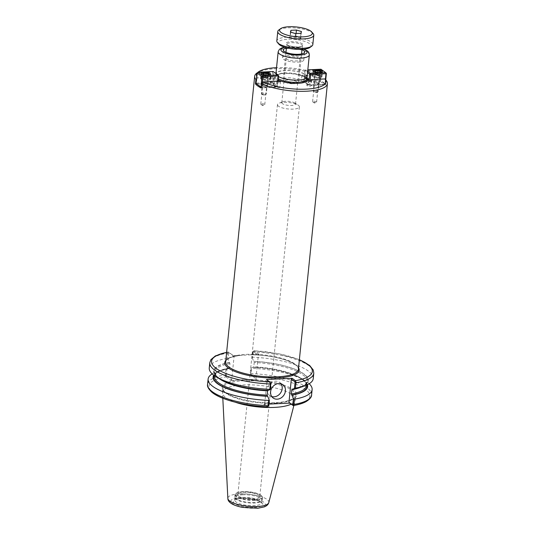 <?xml version="1.0" encoding="UTF-8"?>
<svg xmlns="http://www.w3.org/2000/svg" width="535" height="535" viewBox="0 0 535 535"><rect width="100%" height="100%" fill="white"/><g stroke="black" fill="none" stroke-linecap="round" stroke-linejoin="round"><path stroke-width="0.4" stroke-dasharray="2.67 2.01" d="M256.432 83.848L270.422 83.179A2.053 0.609 -174.2 0 1 270.228 82.885A2.053 0.609 -174.2 0 1 272.335 82.49A2.053 0.609 -174.2 0 1 274.321 83.299A2.053 0.609 -174.2 0 1 273.151 83.721L276.949 86.476A2.053 0.609 -174.2 0 1 279.872 87.312A2.053 0.609 -174.2 0 1 278.247 87.74A2.053 0.609 -174.2 0 1 275.973 87.192L260.993 87.907M256.479 78.946L257.556 77.883L271.031 77.241L270.422 83.179M260.96 104.445A2.02 0.595 5.8 0 0 261.026 104.486A2.02 0.595 5.8 0 0 264.477 104.84A2.02 0.595 5.8 0 0 264.792 104.566A2.02 0.595 5.8 0 0 264.604 104.271A2.02 0.595 5.8 0 0 262.371 103.736A2.02 0.595 5.8 0 0 260.772 104.158A2.02 0.595 5.8 0 0 260.96 104.445M262.866 85.68A2.02 0.595 5.8 0 0 265.099 86.222A2.02 0.595 5.8 0 0 266.697 85.801A2.02 0.595 5.8 0 0 266.51 85.506A2.02 0.595 5.8 0 0 264.277 84.971A2.02 0.595 5.8 0 0 262.678 85.393A2.02 0.595 5.8 0 0 262.866 85.68M271.031 77.241A2.053 0.609 -174.2 0 1 270.837 76.94A2.053 0.609 -174.2 0 1 272.944 76.545A2.053 0.609 -174.2 0 1 274.923 77.354A2.053 0.609 -174.2 0 1 273.753 77.782L277.558 80.531L276.949 86.476M273.753 77.782L273.151 83.721M276.582 81.253L275.973 87.192M277.558 80.531A2.053 0.609 -174.2 0 1 278.066 80.531M306.762 77.675L304.843 76.291A2.053 0.609 -174.2 0 1 301.927 75.455A2.053 0.609 -174.2 0 1 303.552 75.027A2.053 0.609 -174.2 0 1 305.819 75.575L319.295 74.927A34.915 10.292 5.8 0 0 276.541 67.677M258.037 72.245A34.915 10.292 5.8 0 0 257.047 73.342M256.726 76.512A34.915 10.292 5.8 0 0 257.556 77.883M319.295 74.927L320.639 76.418A36.561 10.78 5.8 0 0 275.505 68.741A36.561 10.78 5.8 0 0 256.78 73.155M316.419 101.79A2.02 0.595 5.8 0 0 314.185 101.255A2.02 0.595 5.8 0 0 312.587 101.677A2.02 0.595 5.8 0 0 312.781 101.964A2.02 0.595 5.8 0 0 312.841 102.011A2.02 0.595 5.8 0 0 316.292 102.359A2.02 0.595 5.8 0 0 316.613 102.085A2.02 0.595 5.8 0 0 316.419 101.79M318.325 83.025A2.02 0.595 -174.2 0 1 318.519 83.32A2.02 0.595 -174.2 0 1 316.914 83.741A2.02 0.595 -174.2 0 1 314.687 83.199A2.02 0.595 -174.2 0 1 314.493 82.912A2.02 0.595 -174.2 0 1 316.091 82.49A2.02 0.595 -174.2 0 1 318.325 83.025M305.819 75.575L305.217 81.514L320.197 80.798A36.561 10.78 -174.2 0 1 325.748 84.811L326.189 80.431M320.639 76.418L320.197 80.798M308.534 80.116L308.046 84.985L304.241 82.236A2.053 0.609 -174.2 0 1 301.319 81.394A2.053 0.609 -174.2 0 1 302.95 80.966A2.053 0.609 -174.2 0 1 305.217 81.514M304.843 76.291L304.241 82.236M311.316 80.136L310.768 85.526A2.053 0.609 -174.2 0 1 310.962 85.827A2.053 0.609 -174.2 0 1 308.855 86.222A2.053 0.609 -174.2 0 1 306.869 85.406A2.053 0.609 -174.2 0 1 308.046 84.985M325.748 84.811L310.768 85.526M283.563 59.285A10.693 3.15 5.8 0 0 295.36 62.127A10.693 3.15 5.8 0 0 303.826 59.907A10.693 3.15 5.8 0 0 302.81 58.362A10.693 3.15 5.8 0 0 291.02 55.52A10.693 3.15 5.8 0 0 282.554 57.747A10.693 3.15 5.8 0 0 283.563 59.285M299.393 58.529A6.895 2.033 5.8 0 0 291.789 56.697A6.895 2.033 5.8 0 0 286.332 58.128A6.895 2.033 5.8 0 0 292.986 60.85A6.895 2.033 5.8 0 0 300.048 59.519A6.895 2.033 5.8 0 0 299.393 58.529M286.406 48.083A10.693 3.15 -174.2 0 1 302.001 49.661M294.872 103.081A6.895 2.033 5.8 0 0 294.651 102.941A6.895 2.033 5.8 0 0 282.881 101.744A6.895 2.033 5.8 0 0 281.805 102.687A6.895 2.033 5.8 0 0 282.46 103.676A6.895 2.033 5.8 0 0 290.064 105.509A6.895 2.033 5.8 0 0 295.521 104.078A6.895 2.033 5.8 0 0 294.872 103.081M278.514 106.204A11.008 3.243 -174.2 0 1 277.471 104.619A11.008 3.243 -174.2 0 1 279.196 103.115A11.008 3.243 -174.2 0 1 297.995 105.027A11.008 3.243 -174.2 0 1 298.336 105.255A11.008 3.243 -174.2 0 1 299.379 106.846A11.008 3.243 -174.2 0 1 290.659 109.133A11.008 3.243 -174.2 0 1 278.514 106.204M238.898 496.253A11.008 3.243 5.8 0 0 251.042 499.182A11.008 3.243 5.8 0 0 259.756 496.895A11.008 3.243 5.8 0 0 249.136 492.548A11.008 3.243 5.8 0 0 237.854 494.668A11.008 3.243 5.8 0 0 238.898 496.253M313.791 373.223A52.269 15.408 5.8 0 0 253.262 351.876L254.078 350.786L253.262 351.876L252.721 357.206L252.219 357.861L252.808 352.097L253.256 351.589L258.331 355.253L259.147 354.438L233.421 355.668L228.445 352.07A50.624 14.926 5.8 0 0 226.619 352.411M298.002 79.969A15.254 4.501 5.8 0 0 306.695 76.826A15.254 4.501 5.8 0 0 285.035 70.6A15.254 4.501 5.8 0 0 276.341 73.743A15.254 4.501 5.8 0 0 298.002 79.969M307.103 76.866A15.669 4.621 5.8 0 0 284.861 70.473A15.669 4.621 5.8 0 0 275.933 73.703A15.669 4.621 5.8 0 0 278.461 76.612M225.917 369.511L226.934 369.23L226.352 374.948L226.646 375.998L225.83 376.8L225.382 374.794L225.917 369.511A52.269 15.408 5.8 0 0 217.003 371.691A52.269 15.408 5.8 0 0 212.201 373.885M226.646 375.998L231.715 379.669L234.083 356.417L233.421 355.668M225.83 376.8L230.899 380.485L231.715 379.669M227.97 359.025L227.041 358.437L227.582 353.107L228.345 352.017L229.007 352.746L228.552 353.26L227.97 359.025L229.97 363.639L229.535 367.94L228.9 368.321A47.521 14.01 5.8 0 0 221.189 370.233A47.521 14.01 5.8 0 0 213.706 375.155M228.9 368.321L226.934 369.23M263.902 404.346L264.718 403.53L268.122 405.985L267.299 406.787L263.902 404.346L268.71 404.112M230.899 380.485L256.626 379.255L250.841 374.788L251.544 375.557L251.055 373.564L251.597 368.287L251.183 368.067L253.784 366.783L254.225 362.483L252.219 357.861M251.183 368.067L250.601 373.784L250.895 374.841L256.626 379.255M309.176 383.735A52.269 15.408 5.8 0 0 304.91 380.619A52.269 15.408 5.8 0 0 251.597 368.287M307.438 384.672A47.521 14.01 5.8 0 0 301.105 378.352A47.521 14.01 5.8 0 0 253.149 367.164M234.083 356.417L229.007 352.746M226.639 352.264L228.345 352.017L229.107 352.819M227.041 358.437A52.269 15.408 5.8 0 0 209.252 367.986M229.495 362.456A47.521 14.01 5.8 0 0 220.273 379.268M259.147 354.438L254.078 350.786L252.975 351.622M313.249 378.553A52.269 15.408 5.8 0 0 252.721 357.206M300.182 387.387A47.521 14.01 5.8 0 0 300.924 372.039A47.521 14.01 5.8 0 0 253.744 361.299M270.483 382.732L266.417 379.529M268.122 405.985L268.577 405.476M281.015 383.796A8.226 7.002 125.9 0 0 279.591 382.344A8.226 7.002 125.9 0 0 275.565 381.188A8.226 7.002 125.9 0 0 267.928 387.046A8.226 7.002 125.9 0 0 269.954 395.673A8.226 7.002 125.9 0 0 271.78 396.569M229.241 368.501C219.671 370.414 214.742 373.009 214.441 376.286A46.264 13.642 5.8 0 1 229.535 367.94L229.087 368.461A47.087 13.883 5.8 0 0 214.033 375.396M249.343 379.603A37.383 11.021 5.8 0 0 238.182 380.138A37.383 11.021 5.8 0 0 227.756 394.068A37.383 11.021 5.8 0 0 277.157 402.574A37.383 11.021 5.8 0 0 293.073 389.587A37.383 11.021 5.8 0 0 249.343 379.603M255.971 378.506L258.331 355.253M307.077 384.846A47.087 13.883 5.8 0 0 253.343 367.298L253.784 366.783A46.264 13.642 5.8 0 1 306.495 385.635C307.712 377.857 280.273 368.361 253.456 367.344M229.689 362.596A47.087 13.883 5.8 0 0 218.608 377.904A47.087 13.883 5.8 0 0 268.035 390.323L267.587 390.838L268.222 390.456M264.718 403.53L267.079 380.271M242.683 493.986A13.816 4.073 5.8 0 0 234.811 496.834A13.816 4.073 5.8 0 0 234.959 497.577A13.816 4.073 5.8 0 0 254.426 502.472A13.816 4.073 5.8 0 0 262.01 500.325A13.816 4.073 5.8 0 0 262.304 499.623A13.816 4.073 5.8 0 0 242.683 493.986M242.79 494.788A13.408 3.952 5.8 0 0 235.153 497.55A13.408 3.952 5.8 0 0 235.293 498.272A13.408 3.952 5.8 0 0 254.185 503.027A13.408 3.952 5.8 0 0 261.541 500.941A13.408 3.952 5.8 0 0 261.822 500.258A13.408 3.952 5.8 0 0 242.79 494.788M291.127 404.192A36.561 10.78 5.8 0 0 295.206 400.34A36.561 10.78 5.8 0 0 295.293 399.859A36.561 10.78 5.8 0 0 243.385 384.933A36.561 10.78 5.8 0 0 222.553 392.476A36.561 10.78 5.8 0 0 222.54 392.957A36.561 10.78 5.8 0 0 235.313 402.22M317.081 91.946A1.645 0.488 5.8 0 0 315.021 91.512A1.645 0.488 5.8 0 0 314.032 92.013A1.645 0.488 5.8 0 0 315.55 92.501A1.645 0.488 5.8 0 0 317.141 92.328A1.645 0.488 5.8 0 0 317.081 91.946M317.904 91.131A2.468 0.729 -174.2 0 1 318.138 91.485A2.468 0.729 -174.2 0 1 317.991 91.699A2.468 0.729 -174.2 0 1 315.797 91.98A2.468 0.729 -174.2 0 1 313.457 91.345A2.468 0.729 -174.2 0 1 313.323 91.224A2.468 0.729 -174.2 0 1 313.222 90.99A2.468 0.729 -174.2 0 1 315.182 90.475A2.468 0.729 -174.2 0 1 317.904 91.131M319.408 76.278A2.468 0.729 5.8 0 0 316.687 75.622A2.468 0.729 5.8 0 0 314.734 76.13A2.468 0.729 5.8 0 0 314.968 76.492A2.468 0.729 5.8 0 0 317.69 77.147A2.468 0.729 5.8 0 0 319.642 76.632A2.468 0.729 5.8 0 0 319.408 76.278M315.102 71.81L314.781 74.94L315.015 74.124L317.583 73.997L319.91 74.693L319.676 75.515L317.115 75.636L314.781 74.94M315.249 71.857L315.015 74.124M317.429 72.513L317.115 75.636M319.997 72.385L319.676 75.515M320.231 71.57L319.91 74.693M317.736 72.499L317.583 73.997M320.686 72.599A3.698 1.09 -174.2 0 1 314.526 71.978M313.517 72.666A4.521 1.331 5.8 0 0 318.506 73.87A4.521 1.331 5.8 0 0 322.09 72.927A4.521 1.331 5.8 0 0 321.909 72.499A4.521 1.331 5.8 0 0 321.655 72.278A4.521 1.331 5.8 0 0 317.369 71.115A4.521 1.331 5.8 0 0 313.349 71.63A4.521 1.331 5.8 0 0 313.089 72.018A4.521 1.331 5.8 0 0 313.517 72.666M313.115 76.579A4.521 1.331 -174.2 0 1 312.687 75.923A4.521 1.331 -174.2 0 1 316.272 74.987A4.521 1.331 -174.2 0 1 321.261 76.184A4.521 1.331 -174.2 0 1 321.689 76.839A4.521 1.331 -174.2 0 1 318.111 77.782A4.521 1.331 -174.2 0 1 313.115 76.579M319.629 76.264A2.715 0.802 5.8 0 0 316.64 75.542A2.715 0.802 5.8 0 0 314.486 76.11A2.715 0.802 5.8 0 0 317.108 77.18A2.715 0.802 5.8 0 0 319.89 76.659A2.715 0.802 5.8 0 0 319.629 76.264M309.257 85.286L308.601 84.537L309.691 84.757L309.257 85.286L324.511 84.557L325.327 83.741L324.511 84.557L319.756 81.119L320.572 80.303L319.489 80.083L319.756 81.119L304.509 81.848L304.234 80.812L303.847 81.099L304.509 81.848L309.257 85.286M305.284 70.493L305.712 69.965L304.897 70.781L305.284 70.493L304.234 80.812L319.489 80.083L320.532 69.764L321.622 69.978L320.96 69.236L320.532 69.764L305.284 70.493M325.394 79.548L324.939 84.028L309.691 84.757L310.139 80.31M326.377 73.415L321.622 69.978L320.572 80.303L325.327 83.741L325.715 79.909M307.665 71.376L305.712 69.965L307.819 69.864M309.036 80.223L308.601 84.537L303.847 81.099L304.897 70.781L307.531 72.686M318.947 82.992A2.715 0.802 5.8 0 0 315.958 82.27A2.715 0.802 5.8 0 0 313.804 82.831A2.715 0.802 5.8 0 0 316.426 83.901A2.715 0.802 5.8 0 0 319.208 83.38A2.715 0.802 5.8 0 0 318.947 82.992M312.895 76.585A4.768 1.404 5.8 0 0 318.158 77.856A4.768 1.404 5.8 0 0 321.936 76.866A4.768 1.404 5.8 0 0 321.481 76.177A4.768 1.404 5.8 0 0 316.218 74.907A4.768 1.404 5.8 0 0 312.447 75.903A4.768 1.404 5.8 0 0 312.895 76.585M262.304 94.568A1.645 0.488 5.8 0 0 263.862 94.996A1.645 0.488 5.8 0 0 265.327 94.809A1.645 0.488 5.8 0 0 263.829 94.02A1.645 0.488 5.8 0 0 262.21 94.488A1.645 0.488 5.8 0 0 262.304 94.568M261.642 93.826A2.468 0.729 -174.2 0 1 261.501 93.705A2.468 0.729 -174.2 0 1 261.408 93.471A2.468 0.729 -174.2 0 1 263.36 92.956A2.468 0.729 -174.2 0 1 266.082 93.612A2.468 0.729 -174.2 0 1 266.316 93.966A2.468 0.729 -174.2 0 1 266.176 94.18A2.468 0.729 -174.2 0 1 263.982 94.461A2.468 0.729 -174.2 0 1 261.642 93.826M263.153 78.966A2.468 0.729 5.8 0 0 265.875 79.621A2.468 0.729 5.8 0 0 267.828 79.113A2.468 0.729 5.8 0 0 267.594 78.759A2.468 0.729 5.8 0 0 264.872 78.103A2.468 0.729 5.8 0 0 262.919 78.612A2.468 0.729 5.8 0 0 263.153 78.966M268.409 74.051L267.861 77.996L265.293 78.117L262.966 77.421L263.2 76.599L265.761 76.478L268.095 77.174M268.175 74.867L267.861 77.996M265.915 74.974L265.761 76.478M263.427 74.338L263.2 76.599M263.28 74.291L262.966 77.421M265.614 74.994L265.293 78.117M268.864 75.081A3.698 1.09 -174.2 0 1 262.712 74.452M269.841 74.76A4.521 1.331 5.8 0 0 265.547 73.596A4.521 1.331 5.8 0 0 261.528 74.111A4.521 1.331 5.8 0 0 261.267 74.499A4.521 1.331 5.8 0 0 261.695 75.147A4.521 1.331 5.8 0 0 266.684 76.351A4.521 1.331 5.8 0 0 270.269 75.408A4.521 1.331 5.8 0 0 270.088 74.98A4.521 1.331 5.8 0 0 269.841 74.76M269.439 78.665A4.521 1.331 -174.2 0 1 269.874 79.32A4.521 1.331 -174.2 0 1 266.29 80.257A4.521 1.331 -174.2 0 1 261.301 79.06A4.521 1.331 -174.2 0 1 260.873 78.404A4.521 1.331 -174.2 0 1 264.45 77.468A4.521 1.331 -174.2 0 1 269.439 78.665M262.926 78.979A2.715 0.802 5.8 0 0 265.922 79.702A2.715 0.802 5.8 0 0 268.068 79.14A2.715 0.802 5.8 0 0 265.454 78.063A2.715 0.802 5.8 0 0 262.672 78.585A2.715 0.802 5.8 0 0 262.926 78.979M278.554 75.709L273.144 71.523L272.716 72.051L273.8 72.272L272.756 82.591L271.666 82.37L271.934 83.406L272.756 82.591L277.511 86.028L276.689 86.844L277.511 86.028L277.946 81.708M257.074 73.068L257.89 72.252M261.1 86.891L261.869 87.044L261.441 87.573L276.689 86.844L271.934 83.406L256.686 84.135L256.412 83.106L256.024 83.393M256.412 83.106L271.666 82.37L272.716 72.051L257.462 72.78L256.412 83.106M261.06 87.299L261.441 87.573L261.073 87.158M277.591 81.641L277.117 86.316L261.869 87.044L262.31 82.678M262.244 85.7A2.715 0.802 5.8 0 0 265.24 86.423A2.715 0.802 5.8 0 0 267.386 85.861A2.715 0.802 5.8 0 0 264.772 84.791A2.715 0.802 5.8 0 0 261.989 85.312A2.715 0.802 5.8 0 0 262.244 85.7M269.667 78.658A4.768 1.404 5.8 0 0 264.404 77.388A4.768 1.404 5.8 0 0 260.625 78.377A4.768 1.404 5.8 0 0 261.08 79.066A4.768 1.404 5.8 0 0 266.343 80.337A4.768 1.404 5.8 0 0 270.115 79.347A4.768 1.404 5.8 0 0 269.667 78.658M300.938 33.297L300.336 39.242L294.832 39.503L289.823 38.012L290.324 36.253L295.835 35.985L300.837 37.483L300.336 39.242M295.434 33.565L294.832 39.503M301.439 31.538L300.837 37.483M296.082 33.531L295.835 35.985M290.746 32.16L290.324 36.253M290.431 32.067L289.823 38.012M313.062 33.471A18.096 5.337 5.8 0 0 288.084 27.807A18.096 5.337 5.8 0 0 278.815 29.993M312.821 44.579A18.096 5.337 5.8 0 0 287.135 37.189A18.096 5.337 5.8 0 0 276.822 40.921M293.481 83.748A6.193 1.826 5.8 0 0 296.657 82.999A6.193 1.826 5.8 0 0 294.992 80.872A6.193 1.826 5.8 0 0 288.218 79.942A6.193 1.826 5.8 0 0 284.934 81.808A6.193 1.826 5.8 0 0 293.481 83.748M294.344 82.691A7.838 2.314 5.8 0 0 298.356 81.741A7.838 2.314 5.8 0 0 298.811 81.073A7.838 2.314 5.8 0 0 287.676 77.869A7.838 2.314 5.8 0 0 283.209 79.488A7.838 2.314 5.8 0 0 283.523 80.237A7.838 2.314 5.8 0 0 294.344 82.691M310.079 47.381A16.451 4.848 5.8 0 0 305.666 41.723A16.451 4.848 5.8 0 0 287.676 39.262A16.451 4.848 5.8 0 0 278.949 44.224M306.528 78.464A16.077 4.741 5.8 0 0 305.672 77.722A16.077 4.741 5.8 0 0 283.135 73.549A16.077 4.741 5.8 0 0 278.126 79.949M242.556 355.18C235.066 355.922 229.97 357.347 227.268 359.446L225.656 361.901A36.561 10.78 -174.2 0 1 246.495 354.364A36.561 10.78 -174.2 0 1 298.403 369.29C298.483 367.538 296.999 365.719 293.956 363.827C290.813 361.901 286.492 360.189 280.995 358.677C271.245 356.103 260.993 354.819 250.246 354.825M240.703 355.32A37.383 11.021 5.8 0 0 225.81 360.396M298.55 367.786A37.383 11.021 5.8 0 0 251.865 354.785M276.341 73.743L276.1 76.09L277.638 74.766C280.628 73.562 285.168 73.201 291.247 73.69C297.741 74.398 302.415 75.703 305.271 77.602L306.461 79.173A15.254 4.501 5.8 0 0 305.01 76.973A15.254 4.501 5.8 0 0 284.794 72.941A15.254 4.501 5.8 0 0 276.1 76.09A15.254 4.501 5.8 0 0 278.247 78.745M309.33 54.938A15.669 4.621 5.8 0 0 307.846 52.677A15.669 4.621 5.8 0 0 287.088 48.538A15.669 4.621 5.8 0 0 278.16 51.768M303.586 49.227A13.201 3.892 5.8 0 0 284.934 47.334M226.352 374.948L225.382 374.794A52.269 15.408 5.8 0 0 207.587 384.351M268.022 405.911L267.199 406.734A50.624 14.926 5.8 0 1 213.866 393.379A50.624 14.926 5.8 0 1 225.924 376.887L226.746 376.072M292.933 405.503A50.624 14.926 5.8 0 0 304.99 389.012A50.624 14.926 5.8 0 0 251.657 375.657L250.995 374.915M250.601 373.784L251.055 373.564A52.269 15.408 5.8 0 1 311.591 394.91M228.552 353.26L227.582 353.107A52.269 15.408 5.8 0 0 209.794 362.663M299.366 359.801A50.624 14.926 5.8 0 0 254.178 350.84L253.356 351.656M269.72 381.916L270.382 382.659M301.138 387.052A46.264 13.642 5.8 0 0 306.929 381.335A46.264 13.642 5.8 0 0 254.225 362.483M229.97 363.639A46.264 13.642 5.8 0 0 214.876 371.986A46.264 13.642 5.8 0 0 219.403 378.753M292.284 389.159A47.087 13.883 5.8 0 0 303.365 373.851A47.087 13.883 5.8 0 0 253.938 361.433M254.499 499.897A13.408 3.952 5.8 0 0 260.873 495.203A13.408 3.952 5.8 0 0 243.111 491.658A13.408 3.952 5.8 0 0 236.737 496.36A13.408 3.952 5.8 0 0 254.499 499.897M261.2 495.577A13.816 4.073 5.8 0 0 242.897 491.926A13.816 4.073 5.8 0 0 235.019 494.775A13.816 4.073 5.8 0 0 254.64 500.412A13.816 4.073 5.8 0 0 262.511 497.563A13.816 4.073 5.8 0 0 261.2 495.577M242.522 497.41A13.408 3.952 5.8 0 0 234.885 500.171A13.408 3.952 5.8 0 0 253.918 505.642A13.408 3.952 5.8 0 0 261.561 502.88A13.408 3.952 5.8 0 0 260.291 500.947A13.408 3.952 5.8 0 0 242.522 497.41M254.392 507.454A14.846 4.38 5.8 0 0 261.441 502.251A14.846 4.38 5.8 0 0 241.773 498.332A14.846 4.38 5.8 0 0 234.718 503.535A14.846 4.38 5.8 0 0 254.392 507.454M255.449 508.223A17.341 5.116 5.8 0 0 263.688 502.144A17.341 5.116 5.8 0 0 240.71 497.563A17.341 5.116 5.8 0 0 232.478 503.642A17.341 5.116 5.8 0 0 255.449 508.223M268.797 502.572A20.598 6.072 5.8 0 0 266.891 499.329A20.598 6.072 5.8 0 0 239.6 493.892A20.598 6.072 5.8 0 0 227.857 498.413M274.883 403.209A36.561 10.78 5.8 0 0 295.721 395.673A36.561 10.78 5.8 0 0 292.25 390.403A36.561 10.78 5.8 0 0 243.813 380.746A36.561 10.78 5.8 0 0 222.975 388.283A36.561 10.78 5.8 0 0 274.883 403.209M297.915 47.501A7.838 2.314 5.8 0 0 302.382 45.89A7.838 2.314 5.8 0 0 301.64 44.759A7.838 2.314 5.8 0 0 291.254 42.686A7.838 2.314 5.8 0 0 286.787 44.305A7.838 2.314 5.8 0 0 297.915 47.501M302.456 43.944A8.66 2.555 5.8 0 0 290.98 41.656A8.66 2.555 5.8 0 0 286.867 44.686A8.66 2.555 5.8 0 0 298.343 46.973A8.66 2.555 5.8 0 0 302.456 43.944M261.026 104.486L262.665 105.515L264.477 104.84M264.792 104.566L266.697 85.801M260.772 104.158L262.678 85.393M270.837 76.94L270.228 82.885M274.923 77.354L274.321 83.299M280.474 81.373L279.872 87.312M258.004 72.245L257.589 72.553M312.841 102.011L314.48 103.034L316.292 102.359M316.613 102.085L318.519 83.32M312.587 101.677L314.493 82.912M307.478 79.468L306.869 85.406M311.564 79.882L310.962 85.827M301.927 75.455L301.319 81.394M303.826 59.907L304.622 52.089M282.554 57.747L283.349 49.922M295.521 104.078L300.048 59.519M281.805 102.687L286.332 58.128M282.881 101.744L279.196 103.115M294.651 102.941L297.995 105.027M277.471 104.619L237.854 494.668M299.379 106.846L259.756 496.895M306.588 77.869L306.695 76.826M304.014 49.18L294.451 47.033L284.526 47.2M221.189 370.233L217.003 371.691M301.105 378.352L304.91 380.619M253.951 350.753L278.588 353.682L299.379 359.654M269.954 395.673L273.204 398.027M279.591 382.344L282.841 384.692M306.548 385.08L306.929 381.335C306.635 384.611 301.7 387.206 292.137 389.119M214.495 375.731L214.876 371.986C215.919 381.783 242.342 388.724 267.921 390.276M262.304 499.623L262.511 497.563C262.785 497.149 262.304 496.38 261.073 495.256C255.877 492.367 249.123 491.224 240.803 491.832C233.247 493.558 235.908 494.012 235.019 494.775L234.811 496.834M261.541 500.941L262.01 500.325M235.293 498.272L234.959 497.577M235.153 497.55L234.878 500.198C235.694 500.131 233.019 500.064 239.018 498.687L248.133 498.566L257.997 500.666L261.561 502.907L261.822 500.258M293.882 405.47L295.206 400.34M222.807 398.247L222.54 392.957M295.293 399.859L295.721 395.673C296.564 397.237 293.334 399.123 286.024 401.33C281.002 402.4 274.957 402.868 267.895 402.721C245.973 402.521 221.858 394.542 222.975 388.283L222.553 392.476M317.141 92.328L317.991 91.699M314.032 92.013L313.323 91.224M314.734 76.13L313.222 90.99M319.642 76.632L318.138 91.485M321.689 76.839L322.09 72.927M312.687 75.923L313.089 72.018M321.936 76.866L322.458 71.703M312.447 75.903L312.968 70.74M319.208 83.38L319.89 76.659M313.804 82.831L314.486 76.11M265.327 94.809L266.176 94.18M262.21 94.488L261.501 93.705M262.919 78.612L261.408 93.471M267.828 79.113L266.316 93.966M269.874 79.32L270.269 75.408M260.873 78.404L261.267 74.499M270.115 79.347L270.643 74.184M260.625 78.377L261.147 73.221M267.386 85.861L268.068 79.14M261.989 85.312L262.672 78.585M296.657 82.999L298.356 81.741M284.934 81.808L283.523 80.237M298.811 81.073L301.566 53.928M302.028 49.347L302.382 45.89C301.72 45.622 304.214 47.093 294.598 46.839C286.078 45.635 286.733 43.917 286.787 44.291L286.432 47.762M283.209 79.488L285.971 52.35"/><path stroke-width="0.8" d="M278.066 80.531A2.053 0.609 -174.2 0 1 280.474 81.373A2.053 0.609 -174.2 0 1 278.849 81.795A2.053 0.609 -174.2 0 1 276.582 81.253L263.106 81.895L261.441 83.534L260.993 87.907A36.561 10.78 -174.2 0 1 255.449 83.895L255.89 79.521L256.479 78.946M255.449 83.895L256.432 83.848M261.441 83.534A36.561 10.78 5.8 0 0 301.633 91.318A36.561 10.78 5.8 0 0 327.413 83.667A36.561 10.78 5.8 0 0 326.189 80.431L324.845 78.939L311.37 79.588A2.053 0.609 -174.2 0 1 311.564 79.882A2.053 0.609 -174.2 0 1 309.457 80.277A2.053 0.609 -174.2 0 1 307.478 79.468A2.053 0.609 -174.2 0 1 308.648 79.04L306.762 77.675M263.106 81.895A34.915 10.292 5.8 0 0 306.04 89.138A34.915 10.292 5.8 0 0 324.845 78.939M276.541 67.677A34.915 10.292 5.8 0 0 258.479 71.897A34.915 10.292 5.8 0 0 258.037 72.245M257.047 73.342A34.915 10.292 5.8 0 0 256.726 76.512M257.589 72.553L256.78 73.155A36.561 10.78 5.8 0 0 254.667 76.284A36.561 10.78 5.8 0 0 255.89 79.521M308.648 79.04L308.534 80.116M311.37 79.588L311.316 80.136M302.001 49.661A10.693 3.15 -174.2 0 1 303.606 50.544A10.693 3.15 -174.2 0 1 304.622 52.089A10.693 3.15 -174.2 0 1 296.156 54.309A10.693 3.15 -174.2 0 1 284.359 51.467A10.693 3.15 -174.2 0 1 283.349 49.922A10.693 3.15 -174.2 0 1 286.406 48.083M278.461 76.612A15.669 4.621 5.8 0 0 298.176 80.096A15.669 4.621 5.8 0 0 307.103 76.866L309.33 54.938C309.203 52.918 308.448 51.534 307.07 50.785L304.014 49.18M212.201 373.885A52.269 15.408 5.8 0 0 208.122 379.068A52.269 15.408 5.8 0 0 268.65 400.414L268.115 405.697L267.426 406.821C244.542 405.858 220.427 399.652 211.74 392.122C208.376 388.865 206.991 386.277 207.587 384.351A52.269 15.408 5.8 0 0 268.115 405.697L268.577 405.476L269.152 399.759L268.65 400.414M269.152 399.759L267.152 395.138L267.587 390.838L268.035 390.323M213.706 375.155A47.521 14.01 5.8 0 0 267.627 396.321M268.403 405.951L267.426 406.821M268.71 404.112L289.629 403.116L293.227 405.583C298.55 404.681 302.81 403.377 306 401.665C309.912 399.17 311.771 396.923 311.591 394.91L312.126 389.634A52.269 15.408 5.8 0 0 309.176 383.735M294.444 388.39L295.454 388.109L295.995 382.779L295.547 380.773L294.731 381.575L295.026 382.625L294.444 388.39L291.836 389.681L291.401 393.981L293.407 398.595L292.826 404.313L292.371 404.828L293.033 405.557L293.795 404.467L294.33 399.184A52.269 15.408 5.8 0 0 312.126 389.634M291.876 395.164A47.521 14.01 5.8 0 0 307.438 384.672M294.33 399.184L293.407 398.595M295.547 380.773L292.15 378.298L266.417 379.529L269.854 382.037M269.821 382.003L270.322 384.003L269.78 389.333L270.188 389.554L270.777 383.789L270.483 382.732M226.639 352.264L215.398 355.895L210.924 359.64L209.794 362.663L209.252 367.986A52.269 15.408 5.8 0 0 216.468 377.001A52.269 15.408 5.8 0 0 269.78 389.333M216.468 377.001L220.273 379.268A47.521 14.01 5.8 0 0 268.222 390.456L270.188 389.554M295.454 388.109A52.269 15.408 5.8 0 0 304.368 385.929A52.269 15.408 5.8 0 0 313.249 378.553L313.791 373.223A52.269 15.408 5.8 0 1 295.995 382.779L295.026 382.625M292.478 389.299A47.521 14.01 5.8 0 0 300.182 387.387L304.368 385.929M292.371 404.828L288.967 402.367L291.334 379.114L292.15 378.298M289.629 403.116L288.967 402.367M291.334 379.114L294.731 381.575M268.122 405.985L268.577 405.476M271.78 396.569A8.226 7.002 125.9 0 0 273.974 396.83A8.226 7.002 125.9 0 0 281.116 392.048A8.226 7.002 125.9 0 0 281.015 383.796M277.224 399.177A8.226 7.002 -54.1 0 1 273.204 398.027A8.226 7.002 -54.1 0 1 271.178 389.4A8.226 7.002 -54.1 0 1 278.815 383.541A8.226 7.002 -54.1 0 1 282.841 384.692A8.226 7.002 -54.1 0 1 284.861 393.319A8.226 7.002 -54.1 0 1 277.224 399.177M292.284 389.159L291.836 389.681A46.264 13.642 5.8 0 0 301.138 387.052M235.313 402.22A36.561 10.78 5.8 0 0 274.462 407.402A36.561 10.78 5.8 0 0 291.127 404.192M315.336 70.994L317.897 70.874L320.231 71.57L319.997 72.385L317.429 72.513L315.102 71.81L315.336 70.994L315.249 71.857M317.897 70.874L317.736 72.499M314.526 71.978A3.698 1.09 -174.2 0 1 314.333 71.85A3.698 1.09 -174.2 0 1 314.199 71.001A3.698 1.09 -174.2 0 1 317.777 70.607A3.698 1.09 -174.2 0 1 321.201 71.71A3.698 1.09 -174.2 0 1 320.686 72.599M307.531 72.686L309.645 74.218L310.467 73.402L310.735 74.439L309.645 74.218L309.036 80.223M310.139 80.31L310.735 74.439L325.989 73.703L325.715 72.673L326.377 73.415L325.989 73.703L325.394 79.548M307.819 69.864L320.96 69.236L325.715 72.673L310.467 73.402L307.665 71.376M325.715 79.909L326.377 73.415M313.423 71.429A4.768 1.404 -174.2 0 1 312.968 70.74A4.768 1.404 -174.2 0 1 316.747 69.751A4.768 1.404 -174.2 0 1 322.01 71.015A4.768 1.404 -174.2 0 1 322.458 71.703A4.768 1.404 -174.2 0 1 318.679 72.693A4.768 1.404 -174.2 0 1 313.423 71.429M268.409 74.051L268.175 74.867L265.614 74.994L263.28 74.291L263.514 73.476L266.082 73.349L268.409 74.051M266.082 73.349L265.915 74.974M263.514 73.476L263.427 74.338M262.712 74.452A3.698 1.09 -174.2 0 1 262.377 73.482A3.698 1.09 -174.2 0 1 265.668 73.061A3.698 1.09 -174.2 0 1 269.179 74.011A3.698 1.09 -174.2 0 1 269.386 74.191A3.698 1.09 -174.2 0 1 268.864 75.081M262.31 82.678L262.919 76.726L261.829 76.505L262.645 75.689L262.919 76.726L278.167 75.997L277.892 74.96L278.554 75.709L278.167 75.997L277.591 81.641M257.89 72.252L273.144 71.523L277.892 74.96L262.645 75.689L257.89 72.252L257.074 73.068L261.829 76.505L261.1 86.891M261.073 87.158L256.024 83.393L261.06 87.299M256.024 83.393L257.074 73.068M277.946 81.708L278.554 75.709M270.188 73.496A4.768 1.404 -174.2 0 1 270.643 74.184A4.768 1.404 -174.2 0 1 266.865 75.174A4.768 1.404 -174.2 0 1 261.602 73.91A4.768 1.404 -174.2 0 1 261.147 73.221A4.768 1.404 -174.2 0 1 264.925 72.232A4.768 1.404 -174.2 0 1 270.188 73.496M300.938 33.297L295.434 33.565L290.431 32.067L290.933 30.308L296.437 30.047L301.439 31.538L300.938 33.297M296.437 30.047L296.082 33.531M290.933 30.308L290.746 32.16M280.521 28.736L278.815 29.993A18.096 5.337 5.8 0 0 277.772 31.538A18.096 5.337 5.8 0 0 303.465 38.928A18.096 5.337 5.8 0 0 313.777 35.196A18.096 5.337 5.8 0 0 313.062 33.471L311.651 31.899A16.451 4.848 5.8 0 0 288.947 26.75A16.451 4.848 5.8 0 0 280.521 28.736A16.451 4.848 5.8 0 0 284.934 34.394A16.451 4.848 5.8 0 0 302.924 36.861A16.451 4.848 5.8 0 0 311.651 31.899M277.772 31.538L276.822 40.921A18.096 5.337 5.8 0 0 277.531 42.646A18.096 5.337 5.8 0 0 302.509 48.31A18.096 5.337 5.8 0 0 311.778 46.13A18.096 5.337 5.8 0 0 312.821 44.579L313.777 35.196M277.531 42.646L278.949 44.224A16.451 4.848 5.8 0 0 301.653 49.367A16.451 4.848 5.8 0 0 310.079 47.381L311.778 46.13M278.126 79.949A16.077 4.741 5.8 0 0 298.035 83.353A16.077 4.741 5.8 0 0 306.528 78.464M327.413 83.667L298.403 369.29A36.561 10.78 -174.2 0 1 277.565 376.827A36.561 10.78 -174.2 0 1 229.127 367.17A36.561 10.78 -174.2 0 1 225.656 361.901L254.667 76.284M225.81 360.396A37.383 11.021 5.8 0 0 228.305 367.986A37.383 11.021 5.8 0 0 273.325 377.978A37.383 11.021 5.8 0 0 298.55 367.786M278.247 78.745A15.254 4.501 5.8 0 0 297.761 82.316A15.254 4.501 5.8 0 0 306.461 79.173L306.588 77.869M275.946 73.549L278.16 51.768A15.669 4.621 5.8 0 0 300.402 58.168A15.669 4.621 5.8 0 0 309.33 54.938M284.934 47.334A13.201 3.892 5.8 0 0 283.142 52.209A13.201 3.892 5.8 0 0 299.593 55.058A13.201 3.892 5.8 0 0 305.866 50.437A13.201 3.892 5.8 0 0 303.586 49.227M292.826 404.313L293.795 404.467A52.269 15.408 5.8 0 0 311.591 394.91M209.794 362.663A52.269 15.408 5.8 0 0 270.322 384.003L270.777 383.789M226.619 352.411A50.624 14.926 5.8 0 0 216.936 368.943A50.624 14.926 5.8 0 0 269.72 381.916M294.631 381.502L295.454 380.686A50.624 14.926 5.8 0 0 299.366 359.801M292.933 405.503L292.27 404.754M291.689 395.024A47.087 13.883 5.8 0 0 307.077 384.846M214.033 375.396A47.087 13.883 5.8 0 0 267.44 396.188M291.401 393.981A46.264 13.642 5.8 0 0 306.495 385.635L306.548 385.08M214.495 375.731L214.441 376.286A46.264 13.642 5.8 0 0 267.152 395.138M219.403 378.753A46.264 13.642 5.8 0 0 267.587 390.838M257.108 506.545A20.598 6.072 5.8 0 0 268.797 502.572C268.296 504.445 266.811 505.883 264.35 506.866L257.816 508.25L242.362 507.374C231.327 505.107 227.83 501.616 227.857 498.413A20.598 6.072 5.8 0 0 257.108 506.545M258.479 71.897L258.004 72.245M284.526 47.2L281.711 47.943L279.39 49.34L278.16 51.768M207.587 384.351L208.122 379.068M299.379 359.654L309.638 365.452L313.283 370.026L313.791 373.223M268.797 502.572L293.882 405.47M227.857 498.413L222.807 398.247M314.199 71.001L313.523 71.496M321.201 71.71L321.762 72.332M262.377 73.482L261.709 73.977M269.386 74.191L269.941 74.813M301.566 53.928L302.028 49.347M285.971 52.35L286.432 47.762"/></g></svg>
